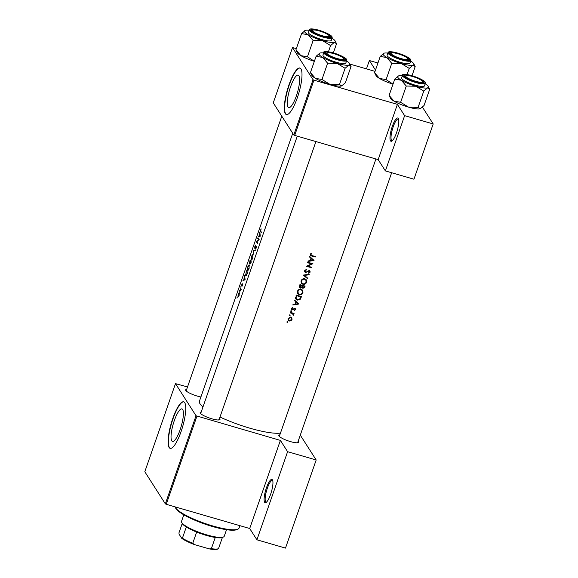 <?xml version="1.0" encoding="UTF-8"?>
<svg xmlns="http://www.w3.org/2000/svg" width="578" height="578" viewBox="0 0 578 578"><rect width="100%" height="100%" fill="white"/><g stroke="black" fill="none" stroke-linecap="round" stroke-linejoin="round"><path stroke-width="0.87" d="M390.49 140.844A12.116 2.969 106.2 0 1 392.31 126.394A12.116 2.969 106.2 0 1 398.293 118.447A12.116 2.969 106.2 0 1 398.379 118.598A12.116 2.969 106.2 0 1 397.245 130.476A12.116 2.969 106.2 0 1 391.848 141.111A12.116 2.969 106.2 0 1 390.49 140.844M398.596 119.176A11.307 2.774 -73.8 0 0 398.293 119.003A11.307 2.774 -73.8 0 0 392.823 127.948A11.307 2.774 -73.8 0 0 391.501 140.317A11.307 2.774 -73.8 0 0 391.992 140.721A11.307 2.774 -73.8 0 0 392.339 140.736M264.63 502.268A12.116 2.969 106.2 0 1 266.451 487.81A12.116 2.969 106.2 0 1 272.433 479.863A12.116 2.969 106.2 0 1 272.52 480.022A12.116 2.969 106.2 0 1 271.385 491.892A12.116 2.969 106.2 0 1 265.988 502.535A12.116 2.969 106.2 0 1 264.63 502.268M272.737 480.6A11.307 2.774 -73.8 0 0 272.433 480.426A11.307 2.774 -73.8 0 0 266.964 489.371A11.307 2.774 -73.8 0 0 265.642 501.74A11.307 2.774 -73.8 0 0 266.133 502.145A11.307 2.774 -73.8 0 0 266.48 502.159M298.905 75.725A16.928 4.154 -73.8 0 0 298.176 75.118A16.928 4.154 -73.8 0 0 289.99 88.506A16.928 4.154 -73.8 0 0 288.003 107.031A16.928 4.154 -73.8 0 0 288.74 107.631A16.928 4.154 -73.8 0 0 296.926 94.243A16.928 4.154 -73.8 0 0 298.905 75.725M300.957 68.89A24.233 5.946 -73.8 0 0 299.91 68.016A24.233 5.946 -73.8 0 0 288.191 87.184A24.233 5.946 -73.8 0 0 285.351 113.693A24.233 5.946 -73.8 0 0 286.406 114.56A24.233 5.946 -73.8 0 0 298.118 95.399A24.233 5.946 -73.8 0 0 300.957 68.89M300.054 68.074A24.233 5.946 -73.8 0 0 288.393 87.574A24.233 5.946 -73.8 0 0 285.655 113.779A24.233 5.946 -73.8 0 0 286.558 114.596M171.767 440.819A16.928 4.154 106.2 0 1 173.747 422.294A16.928 4.154 106.2 0 1 181.933 408.906A16.928 4.154 106.2 0 1 182.67 409.513A16.928 4.154 106.2 0 1 180.69 428.038A16.928 4.154 106.2 0 1 172.504 441.426A16.928 4.154 106.2 0 1 171.767 440.819M184.722 402.678A24.233 5.946 -73.8 0 0 183.667 401.811A24.233 5.946 -73.8 0 0 171.955 420.972A24.233 5.946 -73.8 0 0 169.116 447.48A24.233 5.946 -73.8 0 0 170.163 448.347A24.233 5.946 -73.8 0 0 181.882 429.187A24.233 5.946 -73.8 0 0 184.722 402.678M183.818 401.862A24.233 5.946 -73.8 0 0 172.157 421.362A24.233 5.946 -73.8 0 0 169.419 447.567A24.233 5.946 -73.8 0 0 170.322 448.384M298.161 441.224A10.498 2.139 -160.8 0 1 298.515 441.65A10.498 2.139 -160.8 0 1 298.291 442.611A10.498 2.139 -160.8 0 1 288.256 440.906A10.498 2.139 -160.8 0 1 278.964 435.978A10.498 2.139 -160.8 0 1 278.899 435.855A10.498 2.139 -160.8 0 1 279.86 434.851M279.326 436.376A9.689 1.972 19.2 0 0 279.319 436.404L375.924 158.979M219.51 418.4A10.498 2.139 -160.8 0 1 219.864 418.826A10.498 2.139 -160.8 0 1 219.64 419.787A10.498 2.139 -160.8 0 1 209.604 418.089A10.498 2.139 -160.8 0 1 200.313 413.154A10.498 2.139 -160.8 0 1 200.241 413.039A10.498 2.139 -160.8 0 1 201.209 412.027M200.674 413.552L297.273 136.162L200.674 413.552A9.689 1.972 19.2 0 0 200.667 413.581M200.906 396.97A10.498 2.139 -160.8 0 1 185.791 390.453A10.498 2.139 -160.8 0 1 185.726 390.338A10.498 2.139 -160.8 0 1 186.687 389.326M186.159 390.851L281.797 116.207L186.159 390.851A9.689 1.972 19.2 0 0 186.145 390.88M309.548 257L310.95 258.279L310.126 260.649L308.175 260.938L308.002 261.451L314.042 260.468L309.729 256.488L309.548 257M305.719 272.072L305.191 270.793L306.463 269.897L306.354 269.384L304.649 270.641L304.801 271.992L305.552 272.541L309.208 271.053L309.598 271.992L308.58 272.838L308.753 273.343L310.104 272.18L310.018 271.053L309.353 270.576L306.297 272.028L304.996 271.682L305.552 272.541M308.89 270.54L309.598 271.992M309.237 274.275L303.24 275.121L307.669 278.762L307.843 278.264L304.36 275.41L309.057 274.774L309.237 274.275M301.167 289.26C299.44 288.949 298.212 289.607 297.475 291.24L297.742 293.653L299.274 294.758C301.008 295.069 302.236 294.383 302.959 292.706L302.728 290.38L301.167 289.26M301.485 296.521A45.229 9.212 -160.8 0 1 296.283 295.091L295.777 299.007L297.338 300.105L300.358 299.187L301.485 296.521M291.261 310.682L290.676 310.986L290.958 311.549L291.55 311.239L291.182 310.661M290.676 310.986L290.958 311.549L290.655 311.072M292.468 307.489L291.565 308.428L291.666 309.418L292.938 309.851L294.686 308.847L295.026 309.483L294.607 310.437L295.488 309.606L294.831 308.37L292.425 309.389L292.049 308.536L292.714 307.901L292.468 307.489L292.714 307.901M292.425 309.389L291.745 308.067M295.409 308.775L294.831 308.37M294.361 308.341L295.026 309.483M294.375 300.56L295.784 301.839L294.961 304.209L293.01 304.498L292.829 305.011L298.869 304.028L294.556 300.047L294.375 300.56M311.39 253.207L310.343 254.298L310.422 255.332L311.752 256.04A45.229 9.212 19.2 0 0 315.256 256.986L315.422 256.516A45.229 9.212 -160.8 0 1 311.968 255.584L310.87 254.479L311.694 253.605L311.39 253.207M310.379 254.197L310.942 255.071L310.523 253.937M294.079 313.449A45.229 9.212 -160.8 0 1 290.264 312.38L290.098 312.85A45.229 9.212 19.2 0 0 291.391 313.218L292.67 313.666L293.386 315.241L293.357 313.767A45.229 9.212 19.2 0 0 293.913 313.919L294.079 313.449M293.516 313.984L292.959 313.146M292.193 312.929L293.219 314.649M287.461 321.599L286.869 321.91L287.158 322.473L287.743 322.163L287.374 321.585M286.869 321.91L287.158 322.473L286.847 321.997M291.789 317.821L290.72 317.076L288.061 318.492L288.227 320.212L289.347 321.036L290.879 320.884L292.006 319.598L291.825 317.871M289.816 314.837L289.224 315.14L289.513 315.704L290.105 315.393L289.737 314.822M289.224 315.14L289.513 315.704L289.21 315.227M301.738 287.071L302.915 288.415L304.772 287.085L305.126 286.067A45.229 9.212 -160.8 0 1 299.924 284.636L299.541 287.569L300.343 288.147L302.019 287.512L302.178 287.902M304.808 278.806C303.082 278.495 301.853 279.152 301.116 280.785L301.384 283.198L302.915 284.304C304.642 284.614 305.87 283.928 306.6 282.252L306.369 279.925L304.808 278.806M312.922 263.684A45.229 9.212 -160.8 0 1 307.72 262.253L307.554 262.723A45.229 9.212 19.2 0 0 311.65 263.864L306.318 266.277A45.229 9.212 19.2 0 0 311.52 267.708L311.687 267.238A45.229 9.212 -160.8 0 1 307.597 266.126L312.922 263.684M280.46 433.124A45.229 9.212 -160.8 0 1 219.994 417.02M202.972 406.963A45.229 9.212 -160.8 0 1 200.046 403.834A45.229 9.212 -160.8 0 1 199.439 401.183L292.728 133.294M261.126 228.837L260.389 230.557L260.519 231.684A45.229 9.212 19.2 0 0 261.473 232.797L261.639 232.327A45.229 9.212 -160.8 0 1 260.692 231.229L261.126 228.837M260.281 236.214L259.847 232.118L258.908 236.294L258.12 237.081L260.281 236.214M259.139 239.502A45.229 9.212 -160.8 0 1 257.839 237.883L257.672 238.353A45.229 9.212 19.2 0 0 258.641 239.603L256.437 241.907A45.229 9.212 19.2 0 0 257.737 243.519L257.904 243.049A45.229 9.212 -160.8 0 1 256.82 241.763L259.139 239.502M254.79 248.222L256.162 246.792L255.483 249.104L256.235 247.998L256.314 246.315L254.804 247.709L255.657 245.014L254.876 246.271L254.71 248.229M255.259 247.76L254.804 247.709M255.852 246.922L256.451 246.878M255.454 250.086L253.381 250.686L253.886 254.58L253.59 251.04L255.274 250.592L255.454 250.086M252.889 254.472L251.343 256.415L250.982 259.977C251.488 260.36 252.073 259.724 252.731 258.07L252.731 254.356M249.458 263.843L249.942 263.192L250.028 264.146L251.343 261.885A45.229 9.212 -160.8 0 1 250.043 260.266L249.356 263.85M249.248 264.926L247.702 266.87L247.341 270.432C247.846 270.815 248.432 270.179 249.089 268.524L249.089 264.811M245.91 275.901L245.462 275.771L246.698 274.991L247.702 272.332A45.229 9.212 -160.8 0 1 246.401 270.721L245.664 275.923M245.115 279.774L244.675 275.677L243.743 279.853L242.948 280.641L245.115 279.774M242.218 283.119L241.568 285.503L242.536 284.528L242.139 286.139L242.695 284.051L241.727 285.026L242.218 283.119M241.084 286.305L240.78 287.179L240.939 286.406M241.264 289.173A45.229 9.212 -160.8 0 1 240.383 288.01L240.217 288.48A45.229 9.212 19.2 0 0 240.477 288.856L240.621 290.958L240.954 289.462A45.229 9.212 19.2 0 0 241.105 289.643L241.264 289.173M239.632 290.467L239.328 291.334L239.494 290.561M239.328 292.728L238.23 294.123L237.955 296.68L239.148 295.329L239.22 292.641M237.276 297.229L236.973 298.104L237.139 297.323M313.052 79.721L313.941 80.154L294.693 135.411L293.805 134.977L313.052 79.721L292.504 47.598L296.384 48.545M349.849 64.064L375.035 71.369M196.925 416.182L166.24 504.298L165.344 503.864L196.029 415.748L280.388 440.4L287.606 451.685L316.18 459.98L300.285 435.133M166.24 504.298L249.703 528.516L280.388 440.4M313.941 80.154L397.404 104.372L378.164 159.629L385.382 170.915L404.622 115.658L433.197 123.945L422.489 107.212M433.197 123.945L413.956 179.209L385.382 170.915M294.693 135.411L378.164 159.629M292.504 47.598L273.264 102.855L293.805 134.977M404.622 115.658L397.404 104.372M375.476 70.09L369.371 60.531L377.94 63.024M196.029 415.748L175.488 383.633L187.518 386.942M316.18 459.98L285.496 548.096L256.921 539.801L249.703 528.516M165.344 503.864L144.803 471.742L175.488 383.633M297.619 442.777A9.689 1.972 19.2 0 0 297.634 442.748A9.689 1.972 19.2 0 0 297.504 442.177M218.968 419.96A9.689 1.972 19.2 0 0 218.983 419.924A9.689 1.972 19.2 0 0 218.852 419.361M287.606 451.685L256.921 539.801M243.714 280.301L243.128 280.128M244.415 280.048L243.743 279.853M244.797 279.47L243.952 279.766L244.602 277.902L245.072 279.55M244.653 279.969L243.952 279.766M241.163 289.462L240.751 289.34M240.845 288.66L240.217 288.48M314.858 256.372L315.256 256.986M310.964 255.108L310.256 254.826M310.754 253.663L311.065 254.154M239.025 295.177L238.114 296.211L238.324 294.26L239.169 293.198L239.184 295.221M238.62 296.398L238.114 296.211M239.48 293.248L239.082 293.133L239.48 293.292M246.344 271.349A45.229 9.212 19.2 0 0 247.377 272.628L246.647 274.557L245.621 275.301L246.344 271.349L246.994 271.537M246.322 275.576L245.621 275.301M248.916 268.373L247.507 269.962L247.81 267.007L249.089 265.396L249.118 268.43M248.186 270.222L247.507 269.962M249.458 265.447L248.952 265.302L249.465 265.512M251.018 262.174L250.187 263.669L250.549 261.646A45.229 9.212 19.2 0 0 251.018 262.174L251.22 262.231M250.606 263.814L250.187 263.669M251.336 261.87L250.549 261.646M250.411 261.48L249.436 263.315L249.985 260.895A45.229 9.212 19.2 0 0 250.411 261.48L251.17 261.697M249.804 263.445L249.436 263.315M250.635 261.083L249.985 260.895M252.557 257.918L251.148 259.508L251.452 256.553L252.731 254.941L252.759 257.976M251.827 259.768L251.148 259.508M253.092 254.992L252.593 254.847L253.106 255.057M254.082 250.888L253.381 250.686M253.952 250.924L253.359 250.751M255.902 248.685L255.534 248.576M257.066 242.088L256.437 241.907M256.95 241.936L256.473 241.799M258.301 238.533L257.672 238.353M258.886 236.742L258.294 236.568M259.58 236.489L258.908 236.294M259.97 235.911L259.117 236.207L259.768 234.343L260.245 235.99M259.818 236.409L259.117 236.207M298.147 303.291L297.648 303.363M294.477 300.285L295.784 301.839M297.88 303.725L295.582 304.107L296.232 302.243L297.88 303.725L296.232 302.243M295.199 303.515L295.582 304.107M295.026 308.442L295.488 309.606M294.021 308.45L294.296 308.876M292.656 309.411L292.938 309.851M292.389 308.999L291.731 308.999L292.287 309.866M293.516 313.298L293.913 313.919M292.822 312.936L293.653 314.865M293.133 314.049L292.858 314.418M293.118 314.822L293.386 315.241M292.692 313.825L292.128 312.821M291.355 317.141L291.485 318.781M291.637 319.013L292.006 319.598M290.618 320.472L290.879 320.884M288.863 320.19L289.347 321.036M288.798 320.176L288.01 319.742M291.543 319.468L289.506 320.559L288.653 319.937L288.53 318.63L290.553 317.546L291.391 318.153L291.543 319.468M288.212 318.138L288.53 318.63M287.974 318.818L288.653 319.937M290.207 316.997L290.553 317.546M291.391 318.153L290.655 317.062M300.033 298.681L300.358 299.187M296.868 299.361L297.338 300.105M296.673 299.216L295.56 298.559M296.659 295.719A45.229 9.212 19.2 0 0 300.798 296.854L299.96 298.79L297.504 299.635L296.326 298.826L296.066 297.851L296.659 295.719L296.276 295.112M300.401 296.239L300.798 296.854M295.596 297.114L296.066 297.851M295.539 297.352L296.326 298.826M302.439 290.012L302.554 291.637M302.547 292.056L302.959 292.706M298.79 294L299.274 294.758M298.638 293.884L297.497 293.191M302.424 292.591C301.839 293.949 300.842 294.513 299.44 294.289L298.205 293.393L298.024 291.377C298.609 290.04 299.599 289.491 301.001 289.73L302.229 290.604L302.424 292.591M297.663 290.813L298.024 291.377M297.352 291.709L298.205 293.393M300.639 289.159L301.001 289.73M302.229 290.604L301.254 289.282M302.641 287.649L302.915 288.415M302.395 287.598L301.94 287.374M300.04 287.338L300.343 288.147M299.787 287.288L299.332 287.071M304.042 285.785L304.216 287.035L303.067 287.938L301.976 286.551M303.067 287.938L302.778 285.958A45.229 9.212 19.2 0 0 304.433 286.399M302.186 285.279L302.67 286.269M302.381 285.33L302.778 285.958M301.846 285.185L302.243 285.807L301.73 287.078L300.502 287.678L299.375 286.247M300.502 287.678L300.3 285.265A45.229 9.212 19.2 0 0 302.243 285.807M299.686 285.33L300.069 285.929M299.917 284.658L300.3 285.265M306.08 279.557L306.196 281.183M306.188 281.602L306.6 282.252M302.431 283.545L302.915 284.304M302.272 283.43L301.138 282.736M306.065 282.136C305.48 283.495 304.483 284.058 303.082 283.834L301.846 282.938L301.665 280.922C302.243 279.586 303.24 279.037 304.642 279.275L305.863 280.149L306.065 282.136M301.297 280.359L301.665 280.922M300.994 281.255L301.846 282.938M304.281 278.704L304.642 279.275M305.863 280.149L304.895 278.827M308.782 274.34L309.057 274.774M304.079 274.962L304.36 275.41M307.25 277.78L307.669 278.762M307.178 277.989L303.602 275.012M306.159 269.427L306.463 269.897M304.844 270.251L305.191 270.793M304.628 270.706L305.263 271.732M309.685 270.714L310.104 272.18M308.168 270.815L308.421 271.212M307.395 271.364L307.662 271.776M304.996 271.682L304.584 271.479M307.359 265.743L307.597 266.126M311.13 267.094L311.52 267.708M311.253 263.243L311.65 263.864M313.312 259.732L312.821 259.804M309.642 256.726L310.95 258.279M313.052 260.165L310.747 260.548L311.398 258.684L313.052 260.165L311.398 258.684M310.364 259.956L310.747 260.548M369.371 60.531L366.459 68.883M237.912 529.13L236.915 529.585A33.112 6.748 -160.8 0 1 212.48 526.507A33.112 6.748 -160.8 0 1 175.741 508.286L175.242 507.311A33.921 6.914 19.2 0 0 212.877 525.98A33.921 6.914 19.2 0 0 237.912 529.13A33.921 6.914 19.2 0 0 239.082 528.017L239.899 525.669M175.055 506.855A33.921 6.914 19.2 0 0 175.242 507.311M319.381 30.981A8.887 1.813 19.2 0 0 312.828 30.15A8.887 1.813 19.2 0 0 322.437 35.757A8.887 1.813 19.2 0 0 329.236 35.872A8.887 1.813 19.2 0 0 319.381 30.981A8.887 1.813 19.2 0 0 312.828 30.15A8.887 1.813 19.2 0 0 322.437 35.757A8.887 1.813 19.2 0 0 329.236 35.872A8.887 1.813 19.2 0 0 319.381 30.981M329.735 36.84A9.689 1.972 -160.8 0 1 329.8 37.303A9.689 1.972 -160.8 0 1 329.792 37.332A9.689 1.972 19.2 0 0 329.8 37.303A9.689 1.972 19.2 0 0 329.67 36.732A9.689 1.972 19.2 0 1 329.8 37.303A9.689 1.972 -160.8 0 1 329.792 37.332A9.689 1.972 19.2 0 0 329.8 37.303A9.689 1.972 -160.8 0 0 329.735 36.84L329.236 35.872L329.735 36.84M308.161 34.738A16.256 3.309 -160.8 0 1 304.736 31.963A16.256 3.309 -160.8 0 1 305.083 30.475A16.256 3.309 -160.8 0 1 305.365 30.367L301.586 33.611L308.161 34.738L313.117 40.511L322.661 40.72L330.587 45.583L334.373 42.339L336.533 43.747L333.347 52.909L336.533 43.747L334.373 42.339A16.256 3.309 -160.8 0 1 322.661 40.72L330.587 45.583L334.373 42.339A16.256 3.309 -160.8 0 1 322.661 40.72A16.256 3.309 19.2 0 1 308.161 34.738A16.256 3.309 -160.8 0 1 304.736 31.963A16.256 3.309 -160.8 0 1 305.083 30.475A16.256 3.309 -160.8 0 1 305.365 30.367A16.256 3.309 -160.8 0 1 309.151 30.287A16.256 3.309 -160.8 0 0 305.365 30.367L301.586 33.611L308.161 34.738L313.117 40.511L322.661 40.72A16.256 3.309 19.2 0 1 308.161 34.738M311.13 30.533A10.498 2.139 -160.8 0 1 311.065 30.41A10.498 2.139 -160.8 0 1 319.316 30.605A10.498 2.139 -160.8 0 1 330.681 36.204A10.498 2.139 -160.8 0 1 330.457 37.165A10.498 2.139 -160.8 0 1 320.422 35.46A10.498 2.139 -160.8 0 1 311.13 30.533A10.498 2.139 -160.8 0 1 311.065 30.41A10.498 2.139 -160.8 0 1 319.316 30.605A10.498 2.139 -160.8 0 1 330.681 36.204A10.498 2.139 -160.8 0 1 330.457 37.165A10.498 2.139 -160.8 0 1 320.422 35.46A10.498 2.139 -160.8 0 1 311.13 30.533M312.517 30.446A9.689 1.972 19.2 0 0 311.499 30.923A9.689 1.972 19.2 0 1 312.517 30.446M308.587 33.083A12.116 2.471 19.2 0 0 320.508 39.167A12.116 2.471 19.2 0 0 331.31 40.337A12.116 2.471 19.2 0 1 320.508 39.167A12.116 2.471 19.2 0 1 308.587 33.083A12.116 2.471 19.2 0 1 308.428 32.368A12.116 2.471 19.2 0 0 308.587 33.083M307.453 56.767L300.878 55.647L295.922 49.867L301.586 33.611L295.922 49.867L300.878 55.647A16.256 3.309 -160.8 0 1 297.345 52.685L296.073 50.185L297.345 52.685A16.256 3.309 -160.8 0 0 300.878 55.647A16.256 3.309 -160.8 0 0 314.353 61.326A16.256 3.309 -160.8 0 1 300.878 55.647L307.453 56.767L313.117 40.511L307.453 56.767L314.367 61.297L307.453 56.767M328.427 51.789L330.587 45.583L328.427 51.789M332.032 38.249A16.256 3.309 -160.8 0 1 335.11 40.93A16.256 3.309 -160.8 0 1 334.373 42.339A16.256 3.309 -160.8 0 0 335.11 40.93L336.36 43.386L335.11 40.93A16.256 3.309 -160.8 0 0 332.032 38.249M333.903 53.682A8.887 1.813 19.2 0 0 327.343 52.851A8.887 1.813 19.2 0 0 336.952 58.457A8.887 1.813 19.2 0 0 343.758 58.566A8.887 1.813 19.2 0 0 333.903 53.682A8.887 1.813 19.2 0 0 327.343 52.851A8.887 1.813 19.2 0 0 336.952 58.457A8.887 1.813 19.2 0 0 343.758 58.566A8.887 1.813 19.2 0 0 333.903 53.682M344.257 59.541A9.689 1.972 -160.8 0 1 344.322 60.004A9.689 1.972 -160.8 0 1 344.307 60.033A9.689 1.972 19.2 0 0 344.322 60.004A9.689 1.972 19.2 0 0 344.192 59.433A9.689 1.972 19.2 0 1 344.322 60.004A9.689 1.972 -160.8 0 1 344.307 60.033A9.689 1.972 19.2 0 0 344.322 60.004A9.689 1.972 -160.8 0 0 344.257 59.541L343.758 58.566L344.257 59.541M311.968 75.573A16.256 3.309 -160.8 0 1 311.867 75.386L310.437 72.568L316.101 56.312L322.676 57.432L327.632 63.212L337.184 63.421L345.109 68.283L348.888 65.039L351.056 66.448L345.391 82.705L341.612 85.949L339.445 84.54L345.109 68.283L348.888 65.039A16.256 3.309 -160.8 0 1 337.184 63.421A16.256 3.309 -160.8 0 1 322.676 57.432A16.256 3.309 -160.8 0 1 319.598 53.176A16.256 3.309 -160.8 0 1 319.887 53.068L316.101 56.312L322.676 57.432L327.632 63.212L337.184 63.421L345.109 68.283L339.445 84.54L329.901 84.33L321.975 79.468L327.632 63.212L321.975 79.468L315.393 78.341L310.437 72.568L311.867 75.386A16.256 3.309 -160.8 0 0 311.968 75.573A16.256 3.309 -160.8 0 0 315.393 78.341L310.437 72.568L316.101 56.312L319.887 53.068A16.256 3.309 -160.8 0 1 323.673 52.981A16.256 3.309 -160.8 0 0 319.887 53.068A16.256 3.309 -160.8 0 0 319.598 53.176L319.598 53.176A16.256 3.309 -160.8 0 0 322.676 57.432A16.256 3.309 -160.8 0 0 337.184 63.421A16.256 3.309 -160.8 0 0 348.888 65.039L351.056 66.448L345.391 82.705L341.612 85.949A16.256 3.309 -160.8 0 1 329.901 84.33A16.256 3.309 -160.8 0 1 315.393 78.341A16.256 3.309 -160.8 0 1 311.968 75.573M346.554 60.95A16.256 3.309 -160.8 0 1 349.524 63.443A16.256 3.309 -160.8 0 1 349.625 63.631A16.256 3.309 -160.8 0 1 348.888 65.039A16.256 3.309 -160.8 0 0 349.625 63.631L350.882 66.087L349.625 63.631A16.256 3.309 -160.8 0 0 349.524 63.443A16.256 3.309 -160.8 0 0 346.554 60.95M345.203 58.905A10.498 2.139 -160.8 0 1 344.979 59.866A10.498 2.139 -160.8 0 1 334.944 58.161A10.498 2.139 -160.8 0 1 325.652 53.234A10.498 2.139 -160.8 0 1 325.58 53.111A10.498 2.139 -160.8 0 1 333.838 53.306A10.498 2.139 -160.8 0 1 345.203 58.905A10.498 2.139 -160.8 0 1 344.979 59.866A10.498 2.139 -160.8 0 1 334.944 58.161A10.498 2.139 -160.8 0 1 325.652 53.234A10.498 2.139 -160.8 0 1 325.58 53.111A10.498 2.139 -160.8 0 1 333.838 53.306A10.498 2.139 -160.8 0 1 345.203 58.905M322.943 55.069A12.116 2.471 19.2 0 0 323.109 55.784A12.116 2.471 19.2 0 0 335.03 61.868A12.116 2.471 19.2 0 0 345.825 63.038A12.116 2.471 19.2 0 1 335.03 61.868A12.116 2.471 19.2 0 1 323.109 55.784A12.116 2.471 19.2 0 1 322.943 55.069L323.832 52.533C322.936 51.594 325.031 51.449 330.11 52.092C337.01 53.342 346.612 58.176 346.504 59.397L346.713 60.502A12.116 2.471 -160.8 0 1 335.912 59.332A12.116 2.471 -160.8 0 1 323.991 53.241A12.116 2.471 -160.8 0 1 323.832 52.533C322.936 51.594 325.031 51.449 330.11 52.092C337.01 53.342 346.612 58.176 346.504 59.397L346.713 60.502A12.116 2.471 -160.8 0 1 335.912 59.332A12.116 2.471 -160.8 0 1 323.991 53.241A12.116 2.471 -160.8 0 1 323.832 52.533L322.943 55.069M341.93 85.826L339.445 84.54L329.901 84.33L321.975 79.468L315.393 78.341A16.256 3.309 -160.8 0 0 329.901 84.33A16.256 3.309 -160.8 0 0 341.612 85.949A16.256 3.309 -160.8 0 0 341.894 85.84A16.256 3.309 -160.8 0 1 341.612 85.949L341.93 85.826M327.04 53.147A9.689 1.972 19.2 0 0 326.014 53.624A9.689 1.972 19.2 0 1 327.04 53.147M415.611 81.274A8.887 1.813 19.2 0 0 422.41 81.39A8.887 1.813 19.2 0 0 412.555 76.498A8.887 1.813 19.2 0 0 406.002 75.675A8.887 1.813 19.2 0 0 415.611 81.274M422.41 81.39L422.908 82.365A9.689 1.972 -160.8 0 1 422.973 82.82A9.689 1.972 -160.8 0 1 422.959 82.856A9.689 1.972 19.2 0 0 422.973 82.82A9.689 1.972 19.2 0 0 422.843 82.257M405.691 75.971A9.689 1.972 19.2 0 0 404.665 76.448A9.689 1.972 19.2 0 0 404.658 76.477A9.689 1.972 -160.8 0 1 404.665 76.448A9.689 1.972 -160.8 0 1 405.005 76.13L406.002 75.675M418.104 107.364L408.552 107.154L400.626 102.292L394.051 101.164A16.256 3.309 -160.8 0 1 390.627 98.39A16.256 3.309 -160.8 0 1 390.518 98.209L389.095 95.392L394.752 79.128L401.334 80.255L406.283 86.035L415.835 86.245L423.761 91.1L427.547 87.863L429.707 89.272L424.042 105.528L420.264 108.772L418.104 107.364L423.761 91.1M425.206 83.774A16.256 3.309 -160.8 0 1 428.175 86.267A16.256 3.309 -160.8 0 1 428.284 86.454A16.256 3.309 -160.8 0 1 427.547 87.863A16.256 3.309 -160.8 0 1 415.835 86.245A16.256 3.309 -160.8 0 1 401.334 80.255A16.256 3.309 -160.8 0 1 398.249 75.993A16.256 3.309 -160.8 0 1 398.538 75.891L394.752 79.128M423.855 81.722A10.498 2.139 -160.8 0 1 423.631 82.683A10.498 2.139 -160.8 0 1 413.595 80.985A10.498 2.139 -160.8 0 1 404.304 76.05A10.498 2.139 -160.8 0 1 404.239 75.935A10.498 2.139 -160.8 0 1 412.49 76.13A10.498 2.139 -160.8 0 1 423.855 81.722M402.483 75.35L401.602 77.893A12.116 2.471 19.2 0 0 401.761 78.601A12.116 2.471 19.2 0 0 413.682 84.691A12.116 2.471 19.2 0 0 424.483 85.862L425.365 83.319A12.116 2.471 -160.8 0 1 414.563 82.155A12.116 2.471 -160.8 0 1 402.642 76.065A12.116 2.471 -160.8 0 1 402.483 75.35C401.587 74.418 403.682 74.266 408.762 74.916C415.661 76.166 425.264 80.999 425.162 82.221L425.365 83.319M420.574 108.65A16.256 3.309 -160.8 0 1 420.546 108.664L420.264 108.772A16.256 3.309 -160.8 0 1 408.552 107.154A16.256 3.309 -160.8 0 1 394.051 101.164L389.095 95.392M400.626 102.292L406.283 86.035M398.538 75.891A16.256 3.309 -160.8 0 1 402.324 75.805M401.089 58.573A8.887 1.813 19.2 0 0 407.895 58.689A8.887 1.813 19.2 0 0 398.032 53.805A8.887 1.813 19.2 0 0 391.479 52.974A8.887 1.813 19.2 0 0 401.089 58.573M407.895 58.689L408.386 59.664A9.689 1.972 -160.8 0 1 408.458 60.119A9.689 1.972 -160.8 0 1 408.444 60.155A9.689 1.972 19.2 0 0 408.458 60.119A9.689 1.972 19.2 0 0 408.328 59.556M391.169 53.27A9.689 1.972 19.2 0 0 390.15 53.747A9.689 1.972 19.2 0 0 390.143 53.776A9.689 1.972 -160.8 0 1 390.15 53.747A9.689 1.972 -160.8 0 1 390.482 53.429L391.479 52.974M410.691 61.073A16.256 3.309 -160.8 0 1 413.761 63.753A16.256 3.309 -160.8 0 1 413.024 65.162A16.256 3.309 -160.8 0 1 401.313 63.544A16.256 3.309 19.2 0 1 386.812 57.554A16.256 3.309 -160.8 0 1 383.387 54.787A16.256 3.309 -160.8 0 1 383.734 53.299A16.256 3.309 -160.8 0 1 384.016 53.19L380.237 56.427L386.812 57.554L391.768 63.334L401.313 63.544L409.246 68.406L413.024 65.162L415.185 66.571L411.998 75.725M389.789 53.349A10.498 2.139 -160.8 0 1 389.716 53.234A10.498 2.139 -160.8 0 1 397.975 53.429A10.498 2.139 -160.8 0 1 409.34 59.021A10.498 2.139 -160.8 0 1 409.116 59.989A10.498 2.139 -160.8 0 1 399.073 58.284A10.498 2.139 -160.8 0 1 389.789 53.349M387.246 55.9A12.116 2.471 19.2 0 0 399.16 61.99A12.116 2.471 19.2 0 0 409.961 63.161L410.85 60.618A12.116 2.471 -160.8 0 1 400.048 59.455A12.116 2.471 -160.8 0 1 388.127 53.364A12.116 2.471 -160.8 0 1 387.968 52.649L387.079 55.192A12.116 2.471 19.2 0 0 387.246 55.9M374.573 72.691L375.996 75.508A16.256 3.309 -160.8 0 0 379.529 78.463A16.256 3.309 -160.8 0 0 393.011 84.15L386.104 79.591L379.529 78.463L374.573 72.691L380.237 56.427M386.104 79.591L391.768 63.334M407.078 74.613L409.246 68.406M384.016 53.19A16.256 3.309 -160.8 0 1 387.809 53.104M223.462 536.991L222.465 537.446A21.805 4.443 -160.8 0 1 222.393 537.475A21.805 4.443 -160.8 0 1 215.262 537.461A21.805 4.443 -160.8 0 1 196.657 532.063A21.805 4.443 -160.8 0 1 186.297 527.006A21.805 4.443 -160.8 0 1 182.323 523.668A21.805 4.443 -160.8 0 1 182.186 523.415L181.687 522.44A22.614 4.61 19.2 0 0 181.832 522.7A22.614 4.61 19.2 0 0 201.838 533.321A22.614 4.61 19.2 0 0 223.462 536.991A22.614 4.61 19.2 0 0 224.242 536.247L226.525 529.701M183.811 514.825L181.535 521.37A22.614 4.61 19.2 0 0 181.687 522.44M222.393 537.475L218.491 548.681L217.906 548.912M218.39 548.724L217.574 549.1A20.996 4.277 -160.8 0 1 209.315 548.898L194.28 544.534A20.996 4.277 -160.8 0 1 181.81 538.436L179.036 534.101L178.963 532.837L182.222 523.487M209.315 548.898L211.36 548.667A21.805 4.443 19.2 0 0 218.491 548.681M215.262 537.461L211.36 548.667M196.657 532.063L192.756 543.269L194.28 544.534M181.81 538.436L182.395 538.205A21.805 4.443 19.2 0 0 192.756 543.269M186.297 527.006L182.395 538.205M261.234 231.894L260.519 231.684M241.171 289.058L240.477 288.856M311.325 255.368L311.752 256.04M293.443 308.89L293.711 309.317M290.987 312.59L291.391 313.218M300.748 296.998L301.116 297.576M296.066 295.712L296.449 296.319M304.396 286.507L304.772 287.085M332.191 37.801A12.116 2.471 -160.8 0 1 321.39 36.631A12.116 2.471 -160.8 0 1 309.476 30.54A12.116 2.471 -160.8 0 1 309.309 29.832L308.428 32.368L309.309 29.832A12.116 2.471 -160.8 0 0 309.476 30.54A12.116 2.471 -160.8 0 0 321.39 36.631A12.116 2.471 -160.8 0 0 332.191 37.801L331.989 36.696C330.768 34.832 326.173 32.614 318.211 30.034C309.432 27.939 309.692 29.29 309.309 29.832C309.692 29.29 309.432 27.939 318.211 30.034C326.173 32.614 330.768 34.832 331.989 36.696L332.191 37.801L331.31 40.337L332.191 37.801M310.083 30.222A11.632 2.37 19.2 0 0 322.907 36.493A11.632 2.37 19.2 0 0 331.736 36.508A11.632 2.37 19.2 0 0 318.911 30.244A11.632 2.37 19.2 0 0 310.083 30.222A11.632 2.37 19.2 0 0 322.907 36.493A11.632 2.37 19.2 0 0 331.736 36.508A11.632 2.37 19.2 0 0 318.911 30.244A11.632 2.37 19.2 0 0 310.083 30.222M346.258 59.209A11.632 2.37 19.2 0 0 333.427 52.945A11.632 2.37 19.2 0 0 324.598 52.923A11.632 2.37 19.2 0 0 337.429 59.194A11.632 2.37 19.2 0 0 346.258 59.209A11.632 2.37 19.2 0 0 333.427 52.945A11.632 2.37 19.2 0 0 324.598 52.923A11.632 2.37 19.2 0 0 337.429 59.194A11.632 2.37 19.2 0 0 346.258 59.209M424.909 82.033A11.632 2.37 19.2 0 0 412.085 75.761A11.632 2.37 19.2 0 0 403.249 75.747A11.632 2.37 19.2 0 0 416.081 82.011A11.632 2.37 19.2 0 0 424.909 82.033M388.734 53.046A11.632 2.37 19.2 0 0 401.558 59.31A11.632 2.37 19.2 0 0 410.387 59.332A11.632 2.37 19.2 0 0 397.563 53.06A11.632 2.37 19.2 0 0 388.734 53.046M294.975 309.057L294.44 308.226M292.107 309.158L291.558 308.291M293.125 314.078L292.598 313.24M309.555 271.292L309.042 270.497M312.828 30.15L311.831 30.605L312.828 30.15M327.343 52.851L326.353 53.306L327.343 52.851M315.913 141.567L218.983 419.924L315.913 141.567M346.713 60.502L345.825 63.038L346.713 60.502M297.634 442.748L391.66 172.735M428.284 86.454L429.533 88.911M410.85 60.618L410.64 59.52C409.419 57.656 404.831 55.43 396.862 52.851C388.084 50.756 388.344 52.114 387.968 52.649M413.761 63.753L415.018 66.21"/></g></svg>
